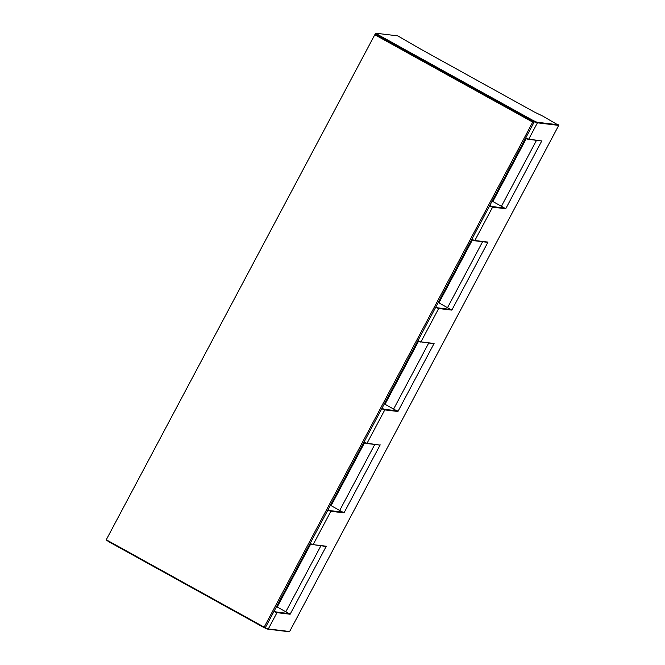 <?xml version="1.0" encoding="UTF-8"?>
<svg xmlns="http://www.w3.org/2000/svg" width="665" height="665" viewBox="0 0 665 665"><rect width="100%" height="100%" fill="white"/><g stroke="black" fill="none" stroke-linecap="round" stroke-linejoin="round"><path stroke-width="1" d="M276.623 606.447L277.463 606.547L310.671 544.086M276.524 606.621L290.131 614.236L276.981 612.648L268.303 628.957L289.616 631.534L558.733 125.394L542.781 116.092L534.444 112.069L419.199 48.304L397.795 35.868L376.481 33.3A5.86 0.474 -152 0 0 380.239 35.927L379.657 36.833L534.062 122.269L265.535 627.294L264.171 627.137L532.707 122.102L534.062 122.269M287.579 585.84A7.955 1.613 119 0 0 290.763 580.886A7.955 1.613 119 0 0 292.908 575.807M295.908 570.171A7.955 1.613 119 0 0 299.092 565.217A7.955 1.613 119 0 0 301.245 560.146M304.238 554.502A7.955 1.613 119 0 0 307.43 549.556A7.955 1.613 119 0 0 309.574 544.477M279.25 601.501A7.955 1.613 119 0 0 282.434 596.555A7.955 1.613 119 0 0 284.578 591.476M289.059 631.7L289.616 631.534M384.328 403.871L397.936 411.485L384.786 409.898L367.047 443.256L379.241 444.968M438.235 302.5L451.834 310.106L438.684 308.518L420.945 341.885L434.095 343.473L433.148 343.597L434.095 343.473L397.936 411.485M418.476 341.336L385.268 403.796L384.428 403.697M532.707 122.102L374.794 34.738L379.657 36.833M374.794 34.738L106.267 539.764L264.171 627.137M330.522 505.068L331.361 505.167L364.57 442.715M330.43 505.25L344.029 512.856L330.879 511.269L313.14 544.635L326.291 546.223L290.131 614.236M341.486 484.461A7.955 1.613 119 0 0 344.67 479.515A7.955 1.613 119 0 0 346.814 474.436M349.815 468.792A7.955 1.613 119 0 0 352.999 463.846A7.955 1.613 119 0 0 355.143 458.767M358.144 453.131A7.955 1.613 119 0 0 361.328 448.177A7.955 1.613 119 0 0 363.472 443.098M333.148 500.13A7.955 1.613 119 0 0 336.34 495.176A7.955 1.613 119 0 0 338.485 490.105M325.343 546.347L326.291 546.223L325.343 546.347M438.326 302.317L439.166 302.417L472.374 239.965M492.133 201.121L505.733 208.735L492.59 207.148L474.852 240.506L487.994 242.093L451.834 310.106M492.233 200.946L493.073 201.046L526.273 138.594M558.733 125.394L537.42 122.826L528.75 139.135L540.953 140.847M487.046 242.218L487.994 242.093L487.046 242.218M449.282 281.711A7.955 1.613 119 0 0 452.474 276.765A7.955 1.613 119 0 0 454.619 271.686M457.62 266.042A7.955 1.613 119 0 0 460.803 261.096A7.955 1.613 119 0 0 462.948 256.017M465.949 250.381A7.955 1.613 119 0 0 469.133 245.427A7.955 1.613 119 0 0 471.277 240.348M440.953 297.38A7.955 1.613 119 0 0 444.145 292.425A7.955 1.613 119 0 0 446.29 287.355M503.189 180.34A7.955 1.613 119 0 0 506.373 175.385A7.955 1.613 119 0 0 508.517 170.306M511.518 164.671A7.955 1.613 119 0 0 514.702 159.716A7.955 1.613 119 0 0 516.846 154.646M519.847 149.002A7.955 1.613 119 0 0 523.031 144.056A7.955 1.613 119 0 0 525.184 138.977M494.86 196A7.955 1.613 119 0 0 498.043 191.055A7.955 1.613 119 0 0 500.188 185.976M395.384 383.09A7.955 1.613 119 0 0 398.568 378.136A7.955 1.613 119 0 0 400.712 373.057M403.713 367.421A7.955 1.613 119 0 0 406.897 362.467A7.955 1.613 119 0 0 409.05 357.396M412.042 351.752A7.955 1.613 119 0 0 415.234 346.806A7.955 1.613 119 0 0 417.379 341.727M387.055 398.751A7.955 1.613 119 0 0 390.239 393.805A7.955 1.613 119 0 0 392.383 388.726M285.825 611.775L320.887 545.832M289.574 613.62L276.815 612.083A5.86 0.474 -152 0 1 274.18 611.035M309.957 543.754A5.86 0.474 28 0 0 312.583 544.801L309.957 543.762M541.9 140.722L505.733 208.735M380.197 444.843L344.029 512.856M393.63 409.025L428.692 343.082M417.761 341.004A5.86 0.474 28 0 0 420.388 342.051L417.761 341.012M397.371 410.87L384.619 409.332A5.86 0.474 -152 0 1 381.984 408.285M384.619 409.332L384.786 409.898A6.284 0.507 -152 0 1 381.776 408.684M558.575 124.829L537.262 122.252L537.42 122.826A6.284 0.507 -152 0 1 530.678 119.675L379.948 36.284A6.284 0.507 -152 0 1 375.758 33.499L375.085 34.771M525.566 138.254A5.86 0.474 28 0 0 528.193 139.301L541.177 140.897M525.741 137.921A6.284 0.507 28 0 0 528.75 139.135L525.558 138.262M530.387 120.232L530.969 119.318L380.239 35.927M110.88 542.324L261.611 625.715M261.561 625.815A6.284 0.507 28 0 0 268.303 628.957L267.754 629.132A5.86 0.474 28 0 1 261.453 626.197L261.561 625.815M276.815 612.083L276.981 612.648A6.284 0.507 -152 0 1 273.972 611.434M107.78 540.603A6.284 0.507 28 0 0 110.831 542.416L110.722 542.798C103.557 538.442 107.73 540.612 106.641 539.631M106.974 540.171A5.86 0.474 28 0 0 110.714 542.79L261.453 626.197L267.895 629.173L289.209 631.75M261.445 626.189L110.722 542.798M379.466 445.026L366.631 443.472L363.855 442.383A5.86 0.474 28 0 0 366.49 443.43L367.047 443.256A6.284 0.507 28 0 1 364.038 442.05M343.473 512.241L330.721 510.703A5.86 0.474 -152 0 1 328.086 509.656M339.732 510.396L374.786 444.461M330.721 510.703L330.879 511.269A6.284 0.507 -152 0 1 327.87 510.063M310.131 543.421A6.284 0.507 28 0 0 313.14 544.635L325.567 546.397M451.277 309.499L438.526 307.953A5.86 0.474 -152 0 1 435.891 306.906M505.176 208.12L492.424 206.582A5.86 0.474 -152 0 1 489.789 205.535M501.435 206.275L536.497 140.34M492.424 206.582L492.59 207.148A6.284 0.507 -152 0 1 489.573 205.934M487.27 242.276L474.436 240.73L471.66 239.633A5.86 0.474 28 0 0 474.295 240.68L474.852 240.506A6.284 0.507 28 0 1 471.834 239.3M447.537 307.646L482.59 241.711M438.526 307.953L438.684 308.518A6.284 0.507 -152 0 1 435.675 307.313M417.936 340.671A6.284 0.507 28 0 0 420.945 341.885L433.372 343.647M537.262 122.252A5.86 0.474 -152 0 1 530.969 119.318M397.795 35.868L376.481 33.3M376.332 33.25L375.758 33.499"/></g></svg>
